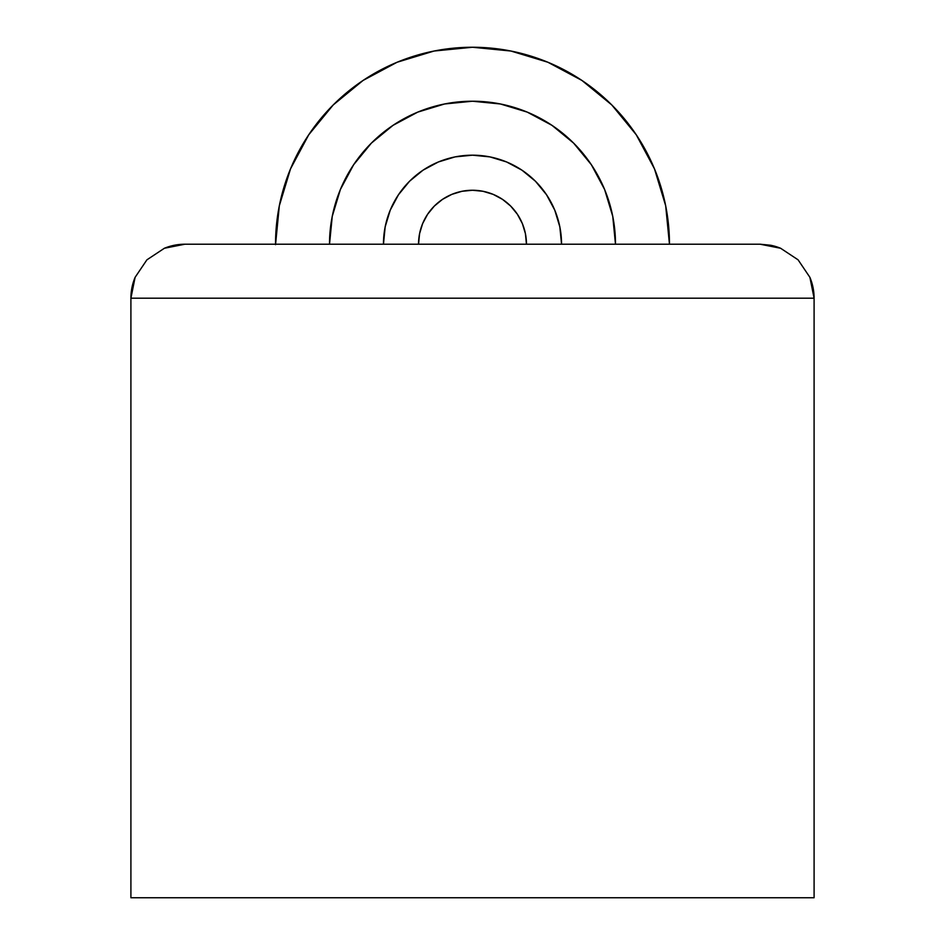 <?xml version="1.0" encoding="UTF-8"?>
<svg xmlns="http://www.w3.org/2000/svg" width="945" height="945" viewBox="0 0 945 945"><rect width="100%" height="100%" fill="white"/><g stroke="black" fill="none" stroke-linecap="round" stroke-linejoin="round"><path stroke-width="1.42" d="M418.54 244.212A53.959 53.959 0 0 1 472.5 190.252A53.959 53.959 0 0 1 526.459 244.212L525.432 233.687L522.361 223.563L517.364 214.232L510.654 206.057L502.48 199.348L493.148 194.363L483.025 191.292L472.5 190.252L461.975 191.292L451.852 194.363L442.52 199.348L434.346 206.057L427.636 214.232L422.639 223.563L419.568 233.687L418.54 244.212M409.539 181.251L423.029 170.183L409.539 181.251L398.471 194.753L390.238 210.144L385.17 226.847L383.457 244.212A89.043 89.043 0 0 1 472.5 155.181A89.043 89.043 0 0 1 561.543 244.212L184.877 244.212A53.959 53.959 0 0 0 164.383 248.263L184.877 244.212L174.435 245.239L164.383 248.263L146.912 259.828L164.383 248.263M275.538 244.212A196.962 196.962 0 0 1 472.5 47.25A196.962 196.962 0 0 1 669.462 244.212L665.682 205.786L654.472 168.836L636.268 134.792L611.781 104.942L581.931 80.443L547.876 62.24L510.926 51.03L472.5 47.25L434.074 51.03L397.124 62.24L363.069 80.443L333.219 104.942L308.731 134.792L290.528 168.836L279.318 205.786L275.538 244.66M329.51 244.212A142.99 142.99 0 0 1 472.5 101.221A142.99 142.99 0 0 1 615.49 244.212L612.75 216.322L604.611 189.496L591.393 164.773L573.615 143.108L551.939 125.319L527.227 112.112L500.401 103.974L472.5 101.221L444.599 103.974L417.773 112.112L393.061 125.319L371.385 143.108L353.607 164.773L340.389 189.496L332.25 216.322L329.51 244.212M191.315 897.75L178.888 897.75M167.797 897.75L159.693 897.75M155.323 897.75L151.224 897.75M147.621 897.75L144.337 897.75M143.073 897.75L135.265 897.75M184.877 244.212L760.123 244.212A53.959 53.959 0 0 0 760.123 244.212L780.617 248.263L798.088 259.828L809.9 277.334L814.094 298.183L814.094 897.75L130.906 897.75L814.094 897.75L814.094 298.183L130.906 298.183L130.906 897.75L130.906 298.183L135.1 277.334L146.912 259.828L135.1 277.334A53.959 53.959 0 0 0 130.906 298.183L814.094 298.183L809.9 277.334L798.088 259.828L780.617 248.263L770.565 245.239L760.123 244.212L561.578 244.212L559.83 226.847L554.762 210.144L546.529 194.753L535.461 181.251L546.529 194.753M809.735 897.75L801.903 897.75M800.616 897.75L797.237 897.75M793.623 897.75L789.465 897.75M785.118 897.75L776.884 897.75M766.029 897.75L753.685 897.75M278.291 897.75L221.083 897.75M723.917 897.75L666.709 897.75M135.1 277.334L130.906 298.183M814.094 298.183A53.959 53.959 0 0 0 809.9 277.334M780.617 248.263A53.959 53.959 0 0 0 770.529 245.227M423.029 170.183L438.421 161.949L455.124 156.882L472.5 155.181L489.876 156.882L506.579 161.949L521.971 170.183L535.461 181.251M517.364 214.232L510.654 206.057M502.48 199.348L499.799 197.659M442.52 199.348L434.346 206.057M427.636 214.232L425.947 216.925"/></g></svg>
